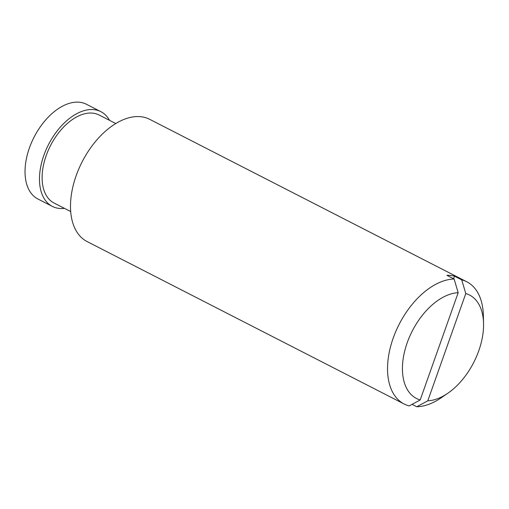 <?xml version="1.0" encoding="UTF-8"?>
<svg xmlns="http://www.w3.org/2000/svg" width="509" height="509" viewBox="0 0 509 509"><rect width="100%" height="100%" fill="white"/><g stroke="black" fill="none" stroke-linecap="round" stroke-linejoin="round"><path stroke-width="0.76" d="M427.802 400.806L465.786 293.54A58.141 34.517 -62.9 0 1 483.55 323.431A58.141 34.517 -62.9 0 1 447.755 393.292A58.141 34.517 -62.9 0 1 427.802 400.806L416.788 406.755L412.08 404.343M453.595 278.747L454.512 276.164L461.72 279.861L465.786 293.54M458.176 292.694L420.192 399.959A58.141 34.517 -62.9 0 1 407.194 342.786A58.141 34.517 -62.9 0 1 458.176 292.694L454.111 279.015L446.902 275.318A68.67 40.765 117.1 0 1 454.512 276.164M461.72 279.861A68.67 40.765 -62.9 0 1 466.759 281.77L149.716 119.335A68.67 40.765 -62.9 0 0 82.127 161.862A68.67 40.765 -62.9 0 0 87.096 241.565L404.14 404A68.67 40.765 -62.9 0 0 409.172 405.915L420.192 399.959M64.465 208.366A53.216 31.596 -62.9 0 1 52.338 206.399L37.895 198.994A53.216 31.596 -62.9 0 1 29.388 148.004A53.216 31.596 -62.9 0 1 31.469 142.685A53.216 31.596 -62.9 0 1 36.972 131.952A53.216 31.596 -62.9 0 1 86.428 104.269L100.871 111.668A53.216 31.596 -62.9 0 1 109.556 120.359M52.338 206.399A53.216 31.596 -62.9 0 1 48.489 144.626A53.216 31.596 -62.9 0 1 100.871 111.668M70.681 211.553L54.062 203.034A49.443 29.35 -62.9 0 1 50.48 145.65A49.443 29.35 -62.9 0 1 99.147 115.028L115.772 123.547M447.755 393.292L441.08 397.86A68.67 40.765 -62.9 0 1 416.788 406.755M404.14 404A68.67 40.765 -62.9 0 1 394.742 334.019A68.67 40.765 -62.9 0 1 454.111 279.015M466.759 281.77A68.67 40.765 -62.9 0 1 483.353 315.345L483.55 323.431M36.972 131.952A89.266 89.266 0 0 0 31.469 142.685"/></g></svg>

